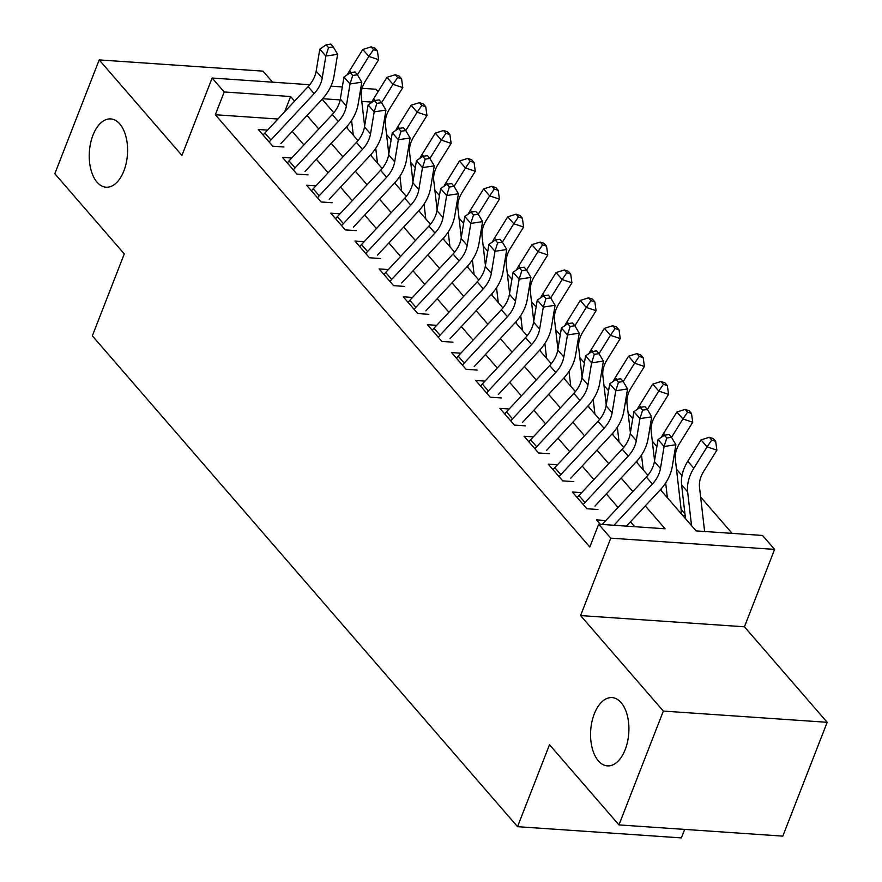 <?xml version="1.0" encoding="UTF-8"?>
<svg xmlns="http://www.w3.org/2000/svg" width="882" height="882" viewBox="0 0 882 882"><rect width="100%" height="100%" fill="white"/><g stroke="black" fill="none" stroke-linecap="round" stroke-linejoin="round"><path stroke-width="1.32" d="M594.281 713.891A34.222 19.084 93.9 0 1 612.075 697.596A34.222 19.084 93.9 0 1 625.206 749.579A34.222 19.084 93.9 0 1 607.4 765.885A34.222 19.084 93.9 0 1 594.281 713.891M92.952 135.233A34.222 19.084 93.9 0 1 110.757 118.927A34.222 19.084 93.9 0 1 123.877 170.921A34.222 19.084 93.9 0 1 106.083 187.216A34.222 19.084 93.9 0 1 92.952 135.233M660.398 489.686L696.107 530.898L762.522 535.451L774.605 549.398L610.763 538.163L598.68 524.228L665.105 528.781L645.293 505.904M744.43 626.793L580.588 615.57L663.341 711.079L618.966 824.902L782.808 836.125L827.184 722.303L744.43 626.793L774.605 549.398M684.708 829.4L681.389 837.9L517.547 826.677L92.334 335.855L124.285 253.906L54.816 173.732L99.192 59.91L181.946 155.43L212.121 78.035L309.758 84.716M272.593 82.169L263.034 71.144L99.192 59.91M362.094 88.31L375.964 89.258L378.058 91.684M732.126 533.367L700.628 497.018M682.018 475.53L676.472 469.136M656.892 446.535L652.316 441.243M632.736 418.652L628.149 413.36M608.58 390.759L603.994 385.467M584.413 362.877L579.827 357.585M560.257 334.984L555.671 329.692M536.091 307.101L531.515 301.809M511.935 279.208L507.348 273.927M487.779 251.326L483.193 246.034M463.612 223.444L459.026 218.152M439.457 195.55L434.87 190.258M415.29 167.668L410.714 162.376M391.134 139.775L386.548 134.483M663.341 711.079L827.184 722.303M605.813 520.545L596.541 519.906L600.388 524.338M581.657 492.652L572.385 492.024L586.883 508.749L597.952 509.509M557.49 464.77L548.229 464.13L562.716 480.866L573.796 481.627M533.334 436.877L524.062 436.248L538.56 452.973L549.629 453.734M509.168 408.994L499.907 408.355L514.404 425.091L525.474 425.852M485.012 381.101L475.74 380.473L490.238 397.209L501.307 397.958M460.856 353.219L451.584 352.579L466.082 369.315L477.151 370.076M436.689 325.337L427.428 324.697L441.915 341.433L452.995 342.183M412.533 297.443L403.261 296.815L417.759 313.54L428.828 314.301M388.367 269.561L379.106 268.922L393.604 285.658L404.673 286.418M364.211 241.668L354.939 241.04L369.437 257.764L380.506 258.525M340.055 213.786L330.783 213.146L345.281 229.882L356.35 230.643M315.888 185.893L306.627 185.264L321.114 201.989L332.194 202.75M291.733 158.01L282.461 157.371L296.958 174.107L308.027 174.868M684.939 513.754L681.113 509.355M682.602 515.308L685.138 515.485M277.907 119.026L215.329 114.737L589.804 546.994L598.68 524.228M634.709 526.697L630.465 521.802M618.028 507.437L606.309 493.92M593.862 479.554L582.153 466.027M569.706 451.661L557.986 438.145M545.539 423.779L533.831 410.251M521.383 395.886L509.664 382.369M497.228 368.003L485.508 354.476M473.061 340.121L461.352 326.594M448.905 312.228L437.185 298.711M424.738 284.346L413.03 270.818M400.582 256.453L388.863 242.936M376.427 228.57L364.707 215.043M352.26 200.677L340.551 187.16M328.104 172.795L316.384 159.267M303.937 144.902L292.229 131.385M267.566 130.117L258.305 129.489L272.803 146.225L283.872 146.974M580.588 615.57L610.763 538.163M215.329 114.737L224.204 91.971L212.121 78.035M618.966 824.902L549.497 744.728L517.547 826.677M322.151 99.269L333.815 112.731M346.317 127.151L357.982 140.613M370.473 155.045L382.138 168.506M394.64 182.927L406.304 196.388M418.796 210.82L430.46 224.282M442.951 238.702L454.616 252.164M467.118 266.585L478.783 280.057M491.274 294.478L502.938 307.939M515.441 322.36L527.105 335.833M539.597 350.253L551.261 363.715M563.752 378.135L575.417 391.597M587.919 406.029L599.584 419.49M612.075 433.911L623.739 447.372M636.242 461.804L647.906 475.266M371.785 102.091L361.785 101.408M340.154 99.92L322.647 98.718M330.926 86.171L342.326 86.954M294.599 101.121L290.619 96.524L224.204 91.971M632.846 491.539L621.126 478.011M608.679 463.645L596.971 450.129M584.523 435.763L572.804 422.235M560.368 407.87L548.648 394.353M536.201 379.988L524.492 366.471M512.045 352.105L500.326 338.578M487.878 324.212L476.17 310.696M463.723 296.33L452.003 282.802M439.567 268.437L427.847 254.92M415.4 240.554L403.691 227.027M391.244 212.661L379.525 199.145M367.077 184.779L355.369 171.251M342.922 156.886L331.202 143.369M318.766 129.004L307.046 115.487M284.688 111.749L290.619 96.524M263.145 135.078A18.72 13.55 -40.9 0 1 264.876 133.017L308.094 86.634A26.736 19.349 139.1 0 0 316.164 71.144L319.813 49.116L325.855 56.095L328.545 47.606L333.253 46.889L330.838 44.1L326.131 44.817L328.545 47.606M269.186 142.046A18.72 13.55 -40.9 0 1 270.917 139.984L314.135 93.602A26.736 19.349 139.1 0 0 322.206 78.123L325.855 56.095L337.63 54.298L333.98 76.326A40.109 29.029 -40.9 0 1 321.886 99.556L280.895 143.546M337.63 54.298L333.253 46.889M326.131 44.817L319.813 49.116M364.63 126.016L361.267 96.833A26.736 19.349 -40.9 0 1 365.38 81.078L378.643 59.711L368.841 56.437L357.43 74.805M373.494 49.646L377.419 50.958L375.004 48.168L371.079 46.856L373.494 49.646L368.841 56.437L362.8 49.469L349.526 70.836A40.109 29.029 139.1 0 0 347.376 74.683M347.045 126.346L347.254 128.243M351.587 120.393L353.296 135.211M362.8 49.469L371.079 46.856M377.419 50.958L378.643 59.711M287.312 162.972A18.72 13.55 -40.9 0 1 289.031 160.899L332.26 114.517A26.736 19.349 139.1 0 0 340.32 99.038L343.969 77.01L350.011 83.977L352.701 75.488L357.419 74.772L355.005 71.982L350.286 72.699L352.701 75.488M293.342 169.939A18.72 13.55 -40.9 0 1 295.073 167.867L338.302 121.496A26.736 19.349 139.1 0 0 346.361 106.005L350.011 83.977L361.796 82.191L358.147 104.219A40.109 29.029 -40.9 0 1 346.042 127.449L305.051 171.428M361.796 82.191L357.419 74.772M350.286 72.699L343.969 77.01M311.467 190.854A18.72 13.55 -40.9 0 1 313.198 188.792L356.416 142.41A26.736 19.349 139.1 0 0 364.487 126.92L368.136 104.892L374.177 111.871L376.868 103.381L381.575 102.665L379.161 99.875L374.453 100.592L376.868 103.381M317.509 197.822A18.72 13.55 -40.9 0 1 319.24 195.76L362.458 149.378A26.736 19.349 139.1 0 0 370.528 133.899L374.177 111.871L385.952 110.074L382.303 132.102A40.109 29.029 -40.9 0 1 370.208 155.331L329.218 199.321M385.952 110.074L381.575 102.665M374.453 100.592L368.136 104.892M335.623 218.736A18.72 13.55 -40.9 0 1 337.354 216.674L380.583 170.292A26.736 19.349 139.1 0 0 388.642 154.813L392.292 132.785L398.333 139.753L401.023 131.264L405.742 130.547L403.328 127.758L398.609 128.474L401.023 131.264M341.665 225.715A18.72 13.55 -40.9 0 1 343.396 223.642L386.614 177.271A26.736 19.349 139.1 0 0 394.684 161.781L398.333 139.753L410.108 137.967L406.459 159.995A40.109 29.029 -40.9 0 1 394.364 183.224L353.373 227.203M410.108 137.967L405.742 130.547M398.609 128.474L392.292 132.785M359.79 246.629A18.72 13.55 -40.9 0 1 361.521 244.557L404.739 198.185A26.736 19.349 139.1 0 0 412.798 182.695L416.458 160.667L422.489 167.635L425.19 159.157L429.898 158.44L427.483 155.651L422.776 156.368L425.19 159.157M365.832 253.597A18.72 13.55 -40.9 0 1 367.551 251.535L410.78 205.153A26.736 19.349 139.1 0 0 418.84 189.663L422.489 167.635L434.275 165.849L430.625 187.877A40.109 29.029 -40.9 0 1 418.531 211.107L377.54 255.096M434.275 165.849L429.898 158.44M422.776 156.368L416.458 160.667M388.797 153.898L385.423 124.726A26.736 19.349 -40.9 0 1 389.535 108.96L402.809 87.594L392.997 84.33L381.597 102.698M397.661 77.539L401.586 78.84L399.171 76.05L395.246 74.749L397.661 77.539L392.997 84.33L386.955 77.351L373.692 98.729A40.109 29.029 139.1 0 0 371.531 102.577M371.201 154.24L371.421 156.125M375.743 148.286L377.463 163.104M386.955 77.351L395.246 74.749M401.586 78.84L402.809 87.594M412.952 181.791L409.579 152.608A26.736 19.349 -40.9 0 1 413.702 136.853L426.965 115.487L417.164 112.212L405.753 130.58M421.817 105.421L425.741 106.733L423.327 103.944L419.402 102.632L421.817 105.421L417.164 112.212L411.122 105.245L397.848 126.611A40.109 29.029 139.1 0 0 395.698 130.459M395.357 182.122L395.577 184.018M399.91 176.168L401.619 190.986M411.122 105.245L419.402 102.632M425.741 106.733L426.965 115.487M437.119 209.673L433.746 180.49A26.736 19.349 -40.9 0 1 437.858 164.736L451.132 143.369L441.32 140.106L429.92 158.462M445.983 133.303L449.897 134.615L447.483 131.826L443.558 130.514L445.983 133.303L441.32 140.106L435.278 133.127L422.015 154.504A40.109 29.029 139.1 0 0 419.854 158.352M419.523 210.015L419.744 211.9M424.066 204.062L425.774 218.879M435.278 133.127L443.558 130.514M449.897 134.615L451.132 143.369M461.275 237.556L457.901 208.384A26.736 19.349 -40.9 0 1 462.014 192.629L475.288 171.262L465.476 167.988L454.076 186.356M470.139 161.197L474.064 162.497L471.65 159.719L467.725 158.407L470.139 161.197L465.476 167.988L459.445 161.02L446.171 182.387A40.109 29.029 139.1 0 0 444.021 186.234M443.679 237.897L443.9 239.794M448.232 231.944L449.941 246.762M459.445 161.02L467.725 158.407M474.064 162.497L475.288 171.262M383.946 274.511A18.72 13.55 -40.9 0 1 385.677 272.45L428.895 226.068A26.736 19.349 139.1 0 0 436.965 210.589L440.614 188.561L446.656 195.528L449.346 187.039L454.054 186.323L451.639 183.533L446.931 184.25L449.346 187.039M389.987 281.49A18.72 13.55 -40.9 0 1 391.718 279.418L434.936 233.035A26.736 19.349 139.1 0 0 443.007 217.556L446.656 195.528L458.431 193.742L454.781 215.77A40.109 29.029 -40.9 0 1 442.687 238.989L401.696 282.979M458.431 193.742L454.054 186.323M446.931 184.25L440.614 188.561M485.431 265.449L482.057 236.266A26.736 19.349 -40.9 0 1 486.18 220.511L499.444 199.145L489.642 195.881L478.231 214.238L475.806 211.426L471.087 212.143L473.502 214.932L478.22 214.216L482.597 221.625L478.948 243.653A40.109 29.029 -40.9 0 1 466.843 266.882L425.852 310.872M494.295 189.079L498.22 190.391L495.805 187.601L491.88 186.289L494.295 189.079L489.642 195.881L483.601 188.902L470.327 210.269A40.109 29.029 139.1 0 0 468.177 214.128M467.846 265.78L468.055 267.676M472.388 259.826L474.097 274.655M483.601 188.902L491.88 186.289M498.22 190.391L499.444 199.145M408.112 302.405A18.72 13.55 -40.9 0 1 409.832 300.332L453.061 253.961A26.736 19.349 139.1 0 0 461.121 238.471L464.77 216.443L470.812 223.411L473.502 214.932M414.143 309.373A18.72 13.55 -40.9 0 1 415.874 307.311L459.103 260.929A26.736 19.349 139.1 0 0 467.162 245.439L470.812 223.411L482.597 221.625M471.087 212.143L464.77 216.443M509.598 293.331L506.224 264.159A26.736 19.349 -40.9 0 1 510.336 248.404L523.61 227.027L513.798 223.763L502.398 242.131M518.462 216.972L522.387 218.273L519.972 215.484L516.047 214.183L518.462 216.972L513.798 223.763L507.756 216.796L494.493 238.162A40.109 29.029 139.1 0 0 492.332 242.01M492.002 293.673L492.222 295.569M496.544 287.719L498.264 302.537M507.756 216.796L516.047 214.183M522.387 218.273L523.61 227.027M432.268 330.287A18.72 13.55 -40.9 0 1 433.999 328.225L477.217 281.843A26.736 19.349 139.1 0 0 485.287 266.353L488.937 244.325L494.978 251.304L497.668 242.815L502.376 242.098L499.962 239.309L495.254 240.025L497.668 242.815M438.31 337.266A18.72 13.55 -40.9 0 1 440.041 335.193L483.259 288.811A26.736 19.349 139.1 0 0 491.329 273.332L494.978 251.304L506.753 249.507L503.104 271.535A40.109 29.029 -40.9 0 1 491.009 294.764L450.018 338.754M506.753 249.507L502.376 242.098M495.254 240.025L488.937 244.325M533.753 321.224L530.38 292.041A26.736 19.349 -40.9 0 1 534.503 276.286L547.766 254.92L537.965 251.646L526.554 270.013L524.117 267.202L519.41 267.919L521.824 270.697L526.543 269.991L530.909 277.4L527.26 299.428A40.109 29.029 -40.9 0 1 515.165 322.658L474.174 366.636M542.617 244.854L546.542 246.166L544.128 243.377L540.203 242.065L542.617 244.854L537.965 251.646L531.923 244.678L518.649 266.044A40.109 29.029 139.1 0 0 516.499 269.903M516.157 321.555L516.378 323.451M520.711 315.602L522.42 330.43M531.923 244.678L540.203 242.065M546.542 246.166L547.766 254.92M456.424 358.18A18.72 13.55 -40.9 0 1 458.155 356.108L501.384 309.725A26.736 19.349 139.1 0 0 509.443 294.246L513.092 272.218L519.134 279.186L521.824 270.697M462.466 365.148A18.72 13.55 -40.9 0 1 464.197 363.086L507.415 316.704A26.736 19.349 139.1 0 0 515.485 301.214L519.134 279.186L530.909 277.4M519.41 267.919L513.092 272.218M557.92 349.107L554.546 319.934A26.736 19.349 -40.9 0 1 558.659 304.18L571.933 282.802L562.121 279.539L550.721 297.907L548.284 295.084L543.577 295.801L545.991 298.59L550.699 297.873L555.076 305.282L551.426 327.31A40.109 29.029 -40.9 0 1 539.332 350.54L498.33 394.53M566.784 272.747L570.698 274.048L568.284 271.259L564.359 269.958L566.784 272.747L562.121 279.539L556.079 272.571L542.816 293.938A40.109 29.029 139.1 0 0 540.655 297.785M540.324 349.448L540.545 351.345M544.867 343.495L546.575 358.312M556.079 272.571L564.359 269.958M570.698 274.048L571.933 282.802M480.591 386.062A18.72 13.55 -40.9 0 1 482.322 384.001L525.54 337.619A26.736 19.349 139.1 0 0 533.599 322.128L537.259 300.101L543.29 307.079L545.991 298.59M486.632 393.03A18.72 13.55 -40.9 0 1 488.352 390.969L531.581 344.586A26.736 19.349 139.1 0 0 539.641 329.107L543.29 307.079L555.076 305.282M543.577 295.801L537.259 300.101M582.076 377L578.702 347.817A26.736 19.349 -40.9 0 1 582.815 332.062L596.089 310.696L586.276 307.421L574.877 325.789M590.94 300.63L594.865 301.942L592.45 299.152L588.526 297.84L590.94 300.63L586.276 307.421L580.246 300.453L566.972 321.82A40.109 29.029 139.1 0 0 564.822 325.667M564.48 377.331L564.701 379.227M569.033 371.377L570.742 386.195M580.246 300.453L588.526 297.84M594.865 301.942L596.089 310.696M504.747 413.956A18.72 13.55 -40.9 0 1 506.477 411.883L549.695 365.501A26.736 19.349 139.1 0 0 557.766 350.022L561.415 327.994L567.457 334.962L570.147 326.472L574.855 325.756L572.44 322.966L567.732 323.683L570.147 326.472M510.788 420.923A18.72 13.55 -40.9 0 1 512.519 418.862L555.737 372.48A26.736 19.349 139.1 0 0 563.807 356.99L567.457 334.962L579.231 333.175L575.582 355.203A40.109 29.029 -40.9 0 1 563.488 378.433L522.497 422.412M579.231 333.175L574.855 325.756M567.732 323.683L561.415 327.994M606.232 404.882L602.858 375.71A26.736 19.349 -40.9 0 1 606.981 359.944L620.244 338.578L610.443 335.314L599.032 353.682M615.096 328.523L619.021 329.824L616.606 327.035L612.681 325.734L615.096 328.523L610.443 335.314L604.402 328.336L591.127 349.713A40.109 29.029 139.1 0 0 588.978 353.561M588.647 405.224L588.856 407.12M593.189 399.27L594.898 414.088M604.402 328.336L612.681 325.734M619.021 329.824L620.244 338.578M528.913 441.838A18.72 13.55 -40.9 0 1 530.633 439.776L573.862 393.394A26.736 19.349 139.1 0 0 581.922 377.904L585.571 355.876L591.613 362.855L594.303 354.366L599.021 353.649L596.607 350.86L591.888 351.576L594.303 354.366M534.944 448.806A18.72 13.55 -40.9 0 1 536.675 446.744L579.904 400.362A26.736 19.349 139.1 0 0 587.963 384.883L591.613 362.855L603.398 361.058L599.749 383.086A40.109 29.029 -40.9 0 1 587.644 406.315L546.653 450.305M603.398 361.058L599.021 353.649M591.888 351.576L585.571 355.876M630.398 432.775L627.025 403.592A26.736 19.349 -40.9 0 1 631.137 387.837L644.411 366.471L634.599 363.197L623.199 381.564M639.263 356.405L643.187 357.717L640.762 354.928L636.848 353.616L639.263 356.405L634.599 363.197L628.557 356.229L615.294 377.595A40.109 29.029 139.1 0 0 613.133 381.443M612.803 433.106L613.023 435.002M617.345 427.153L619.065 441.97M628.557 356.229L636.848 353.616M643.187 357.717L644.411 366.471M553.069 469.72A18.72 13.55 -40.9 0 1 554.8 467.658L598.018 421.276A26.736 19.349 139.1 0 0 606.088 405.797L609.738 383.769L615.779 390.737L618.469 382.248L623.177 381.531L620.763 378.742L616.055 379.458L618.469 382.248M559.111 476.699A18.72 13.55 -40.9 0 1 560.842 474.626L604.06 428.255A26.736 19.349 139.1 0 0 612.13 412.765L615.779 390.737L627.554 388.951L623.905 410.979A40.109 29.029 -40.9 0 1 611.81 434.209L570.819 478.187M627.554 388.951L623.177 381.531M616.055 379.458L609.738 383.769M654.554 460.658L651.181 431.485A26.736 19.349 -40.9 0 1 655.304 415.72L668.567 394.353L658.766 391.09L647.355 409.446M663.418 384.287L667.343 385.599L664.929 382.81L661.004 381.509L663.418 384.287L658.766 391.09L652.724 384.111L639.45 405.488A40.109 29.029 139.1 0 0 637.3 409.336M636.958 460.999L637.179 462.885M641.512 455.046L643.221 469.863M652.724 384.111L661.004 381.509M667.343 385.599L668.567 394.353M577.225 497.613A18.72 13.55 -40.9 0 1 578.956 495.552L622.185 449.17A26.736 19.349 139.1 0 0 630.244 433.679L633.893 411.651L639.935 418.619L642.625 410.141L647.344 409.424L644.918 406.635L640.211 407.352L642.625 410.141M583.267 504.581A18.72 13.55 -40.9 0 1 584.998 502.52L628.216 456.137A26.736 19.349 139.1 0 0 636.286 440.647L639.935 418.619L651.71 416.833L648.061 438.861A40.109 29.029 -40.9 0 1 635.966 462.091L594.975 506.081M651.71 416.833L647.344 409.424M640.211 407.352L633.893 411.651M680.915 513.368A18.72 13.55 139.1 0 0 681.091 509.101L675.347 459.368A26.736 19.349 -40.9 0 1 679.46 443.613L692.734 422.246L682.922 418.972L671.522 437.34M687.585 412.181L691.499 413.493L689.085 410.703L685.16 409.391L687.585 412.181L682.922 418.972L676.88 412.004L663.617 433.371A40.109 29.029 139.1 0 0 661.456 437.218M661.125 488.882L661.346 490.778M665.667 482.928L667.376 497.746M676.88 412.004L685.16 409.391M691.499 413.493L692.734 422.246M602.208 524.47A18.72 13.55 -40.9 0 1 603.123 523.434L646.341 477.052A26.736 19.349 139.1 0 0 654.4 461.573L658.06 439.545L664.091 446.512L666.792 438.023L671.5 437.307L669.085 434.517L664.367 435.234L666.792 438.023M613.938 525.275L652.382 484.031A26.736 19.349 139.1 0 0 660.442 468.54L664.091 446.512L675.877 444.726L672.227 466.754A40.109 29.029 -40.9 0 1 660.133 489.984L626.441 526.124M675.877 444.726L671.5 437.307M664.367 435.234L658.06 439.545M704.619 531.482L699.503 487.25A26.736 19.349 -40.9 0 1 703.616 471.495L716.89 450.129L707.077 446.865L693.814 468.232A40.109 29.029 139.1 0 0 687.64 491.869L691.543 525.639M711.741 440.063L715.666 441.375L713.251 438.586L709.326 437.274L711.741 440.063L707.077 446.865L701.047 439.886L687.773 461.253A40.109 29.029 139.1 0 0 681.599 484.891L685.501 518.66M701.047 439.886L709.326 437.274M715.666 441.375L716.89 450.129M308.094 86.634L314.135 93.602M316.164 71.144L322.206 78.123M264.876 133.017L270.917 139.984M351.047 72.589L349.526 70.836M332.26 114.517L338.302 121.496M340.32 99.038L346.361 106.005M289.031 160.899L295.073 167.867M356.416 142.41L362.458 149.378M364.487 126.92L370.528 133.899M313.198 188.792L319.24 195.76M380.583 170.292L386.614 177.271M388.642 154.813L394.684 161.781M337.354 216.674L343.396 223.642M404.739 198.185L410.78 205.153M412.798 182.695L418.84 189.663M361.521 244.557L367.551 251.535M375.203 100.471L373.692 98.729M399.37 128.364L397.848 126.611M423.525 156.246L422.015 154.504M447.692 184.14L446.171 182.387M428.895 226.068L434.936 233.035M436.965 210.589L443.007 217.556M385.677 272.45L391.718 279.418M471.848 212.022L470.327 210.269M453.061 253.961L459.103 260.929M461.121 238.471L467.162 245.439M409.832 300.332L415.874 307.311M496.004 239.915L494.493 238.162M477.217 281.843L483.259 288.811M485.287 266.353L491.329 273.332M433.999 328.225L440.041 335.193M520.171 267.797L518.649 266.044M501.384 309.725L507.415 316.704M509.443 294.246L515.485 301.214M458.155 356.108L464.197 363.086M544.326 295.69L542.816 293.938M525.54 337.619L531.581 344.586M533.599 322.128L539.641 329.107M482.322 384.001L488.352 390.969M568.493 323.573L566.972 321.82M549.695 365.501L555.737 372.48M557.766 350.022L563.807 356.99M506.477 411.883L512.519 418.862M592.649 351.455L591.127 349.713M573.862 393.394L579.904 400.362M581.922 377.904L587.963 384.883M530.633 439.776L536.675 446.744M616.805 379.348L615.294 377.595M598.018 421.276L604.06 428.255M606.088 405.797L612.13 412.765M554.8 467.658L560.842 474.626M640.971 407.23L639.45 405.488M622.185 449.17L628.216 456.137M630.244 433.679L636.286 440.647M578.956 495.552L584.998 502.52M665.127 435.124L663.617 433.371M646.341 477.052L652.382 484.031M654.4 461.573L660.442 468.54M603.123 523.434L604.126 524.603M693.814 468.232L687.773 461.253M687.64 491.869L681.599 484.891"/></g></svg>
